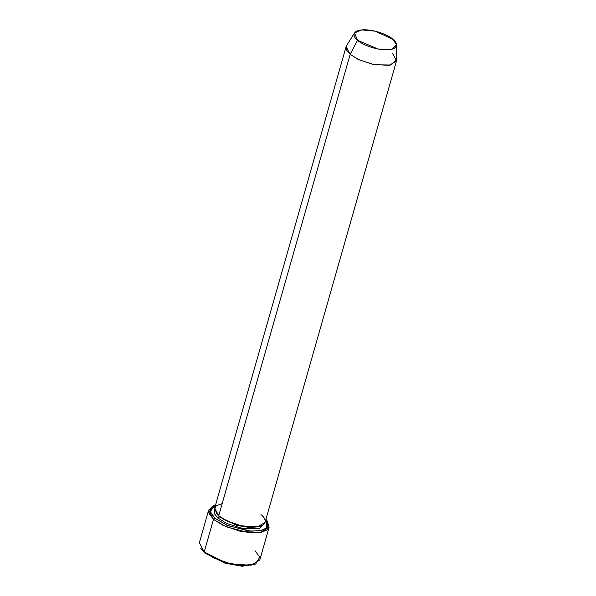 <?xml version="1.0" encoding="UTF-8"?>
<svg xmlns="http://www.w3.org/2000/svg" width="596" height="596" viewBox="0 0 596 596"><rect width="100%" height="100%" fill="white"/><g stroke="black" fill="none" stroke-linecap="round" stroke-linejoin="round"><path stroke-width="0.89" d="M255.058 564.188L242.46 566.2L225.549 563.309L204.927 553.125L224.908 563.123L241.462 566.155L254.388 564.516L255.811 563.876L242.326 565.582L225.05 562.415L204.197 551.985L204.927 553.125L204.197 551.985L213.83 558.065L231.576 564.099L251.147 565.209L259.804 559.935L269.101 527.311L260.437 532.586L240.866 531.476L223.12 525.441L213.495 519.362L226.003 526.76L249.195 532.779L260.363 532.593L267.269 529.948L267.783 521.85L266.911 520.554L266.419 528.317L259.804 530.85L249.098 531.029L226.867 525.262L214.88 518.17L213.495 519.362L204.197 551.985L213.495 519.362L208.652 510.094L213.398 505.84M254.969 550.659L259.774 557.163L255.811 563.876M214.076 505.505L212.653 506.146L208.682 512.858L213.495 519.362L214.88 518.17L210.276 511.942L214.076 505.505L215.566 504.939L210.172 511.487L214.88 518.17L227.657 525.59L251.162 531.185L261.666 530.47L267.343 527.378L265.943 519.287L266.911 520.554M392.459 53.245L396.496 60.971L389.277 65.366L372.969 64.442L358.174 59.414L350.157 54.348L218.717 515.756L226.741 520.822L241.536 525.851L257.845 526.775L265.056 522.379L396.496 60.971M354.531 32.951L346.574 45.616L346.686 50.273L350.157 54.348L357.54 40.282L354.531 32.951L361.742 29.912L375.189 31.171L393.04 39.351C390.335 36.401 376.888 29.591 363.59 29.8C350.612 30.277 353.406 37.369 357.54 40.282C360.245 43.225 373.692 50.042 386.99 49.833C399.968 49.356 397.174 42.264 393.04 39.351L396.549 44.916L391.818 49.222L378.065 49.028L357.54 40.282L350.157 54.348L358.717 59.674L374.608 64.778L390.998 65.001L396.638 59.883L396.549 44.916M260.974 525.977L250.618 527.698L236.597 525.344L219.447 516.896L218.054 518.088L226.681 523.444L242.699 528.548L259.081 528.697L264.535 523.489L259.081 528.697L242.699 528.548L226.681 523.444L218.054 518.088L219.447 516.896L216.266 513.238L219.447 516.896L219.484 516.382L219.447 516.896L236.597 525.344L250.618 527.698L260.974 525.977M214.545 509.252L214.56 513.953L218.054 518.088L214.56 513.953L214.545 509.252M261.026 514.653C265.95 518.125 269.28 526.566 253.814 527.14C237.968 527.385 221.95 519.272 218.717 515.756L214.545 509.245L216.214 505.825L222.189 503.59M267.306 521.195L269.101 527.311M208.652 510.094L199.362 542.718L204.197 551.985L200.681 548.171L204.927 553.125M218.717 515.756L350.157 54.348L346.12 46.622L214.687 508.03L218.717 515.756"/></g></svg>

